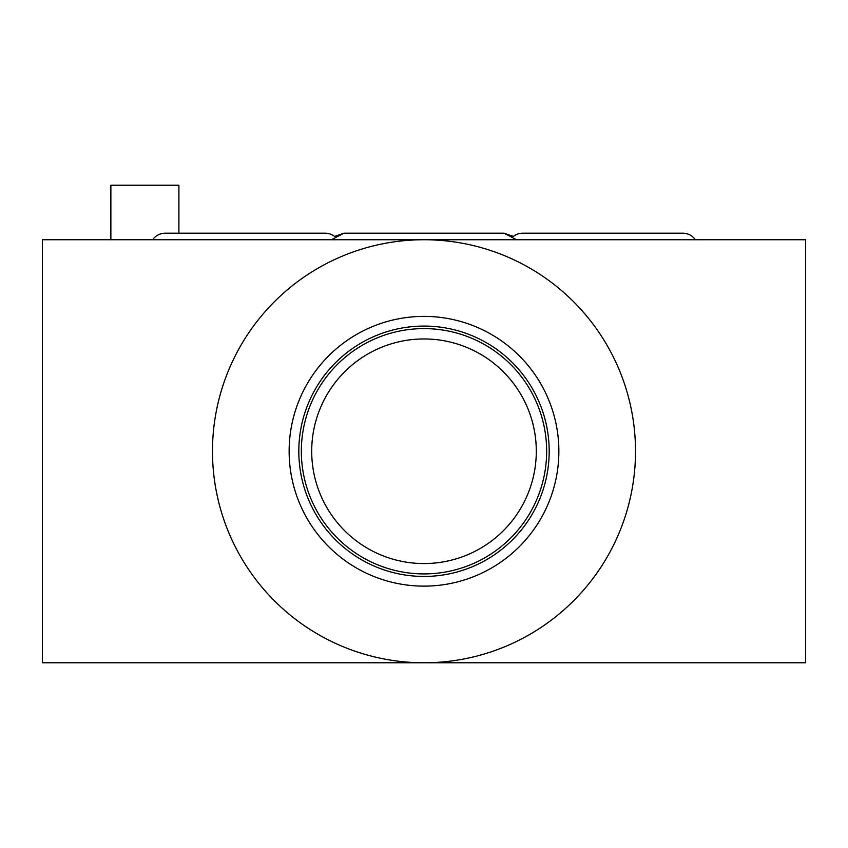 <?xml version="1.0" encoding="UTF-8"?>
<svg xmlns="http://www.w3.org/2000/svg" width="848" height="848" viewBox="0 0 848 848"><rect width="100%" height="100%" fill="white"/><g stroke="black" fill="none" stroke-linecap="round" stroke-linejoin="round"><path stroke-width="1.27" d="M805.6 239.74L42.4 239.74L42.4 662.776L805.6 662.776L805.6 239.74M152.64 239.74A15.264 15.264 0 0 1 165.169 233.2L325.219 233.2A15.264 15.264 0 0 1 334.6 236.422L343.97 233.2L331.451 239.74M695.36 239.74A15.264 15.264 0 0 0 682.831 233.2L522.781 233.2A15.264 15.264 0 0 0 513.4 236.422L504.03 233.2L516.549 239.74M212.488 451.253A211.512 211.512 0 0 0 424 662.776A211.512 211.512 0 0 0 635.512 451.253A211.512 211.512 0 0 0 424 239.74A211.512 211.512 0 0 0 212.488 451.253M289.136 451.253A134.864 134.864 0 0 1 424 316.389A134.864 134.864 0 0 1 558.864 451.253A134.864 134.864 0 0 1 424 586.127A134.864 134.864 0 0 1 289.136 451.253M298.814 451.253A125.186 125.186 0 0 1 424 326.077A125.186 125.186 0 0 1 549.186 451.253A125.186 125.186 0 0 1 424 576.439A125.186 125.186 0 0 1 298.814 451.253M311.704 451.253A112.296 112.296 0 0 0 424 563.56A112.296 112.296 0 0 0 536.296 451.253A112.296 112.296 0 0 0 424 338.956A112.296 112.296 0 0 0 311.704 451.253M178.907 233.2L178.907 185.224L110.865 185.224L110.865 239.74M546.653 451.253A122.653 122.653 0 0 0 424 328.6A122.653 122.653 0 0 0 301.347 451.253A122.653 122.653 0 0 0 424 573.916A122.653 122.653 0 0 0 546.653 451.253M504.03 233.2L343.97 233.2"/></g></svg>
